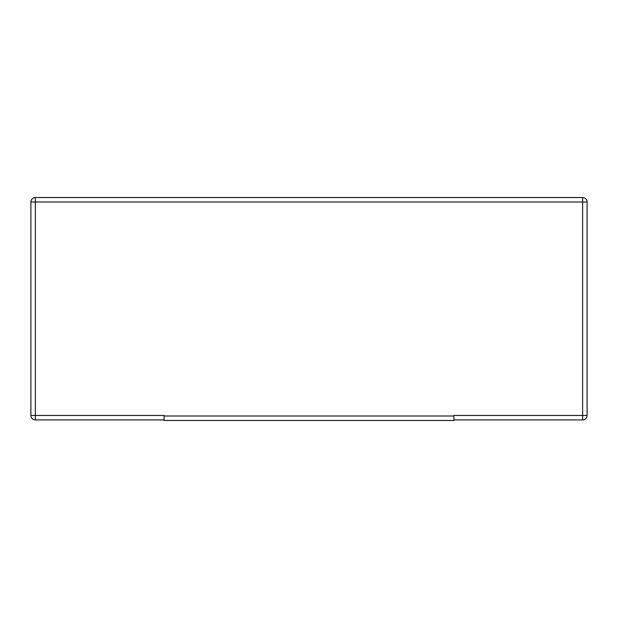 <?xml version="1.0" encoding="UTF-8"?>
<svg xmlns="http://www.w3.org/2000/svg" width="618" height="618" viewBox="0 0 618 618"><rect width="100%" height="100%" fill="white"/><g stroke="black" fill="none" stroke-linecap="round" stroke-linejoin="round"><path stroke-width="0.93" d="M453.906 419.908L582.643 419.908A4.457 4.457 0 0 0 587.1 415.45L453.906 415.45L453.906 420.464L164.094 420.464L164.094 415.45L35.357 415.45L35.357 197.536A4.457 4.457 0 0 0 30.9 201.993L587.1 201.993A4.457 4.457 0 0 0 582.643 197.536L35.357 197.536A4.457 4.457 0 0 0 30.9 201.993L30.9 415.45A4.457 4.457 0 0 0 35.357 419.908L35.357 415.45L30.9 415.45A4.457 4.457 0 0 0 35.357 419.908L164.094 419.908M587.1 415.45L587.1 201.993A4.457 4.457 0 0 0 582.643 197.536L582.643 419.908A4.457 4.457 0 0 0 587.1 415.45M453.906 416.007L164.094 416.007"/></g></svg>
